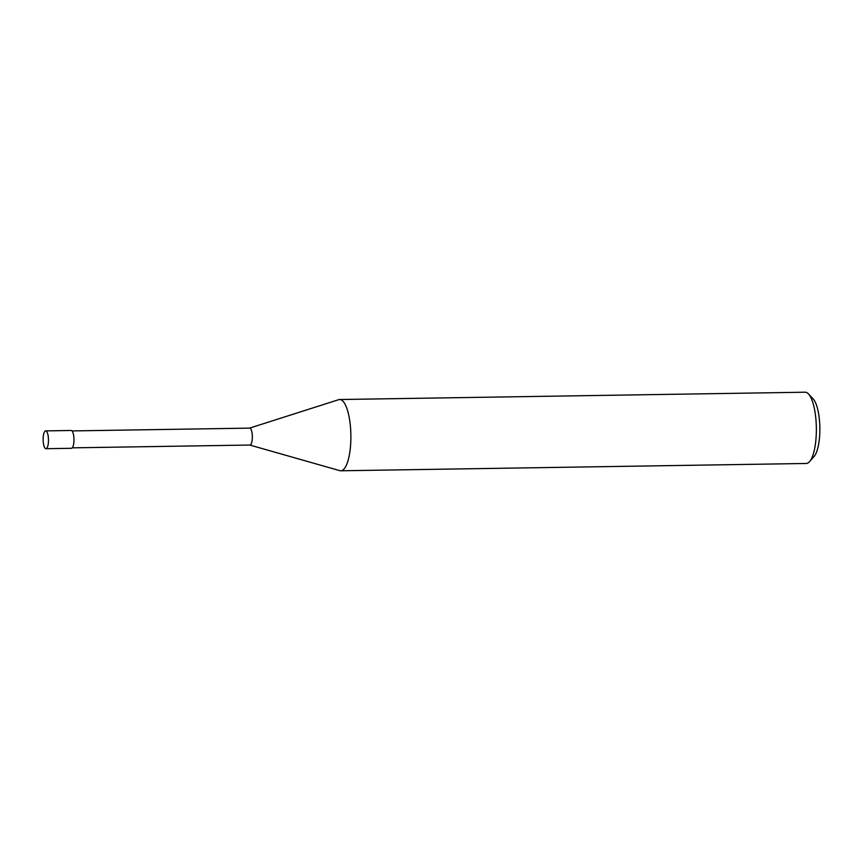 <?xml version="1.0" encoding="UTF-8"?>
<svg xmlns="http://www.w3.org/2000/svg" width="863" height="863" viewBox="0 0 863 863"><rect width="100%" height="100%" fill="white"/><g stroke="black" fill="none" stroke-linecap="round" stroke-linejoin="round"><path stroke-width="1.29" d="M249.709 445.017A8.457 2.535 -90.9 0 0 249.936 445.038A8.457 2.535 -90.9 0 0 252.33 437.724A8.457 2.535 -90.9 0 0 250.378 428.436A8.457 2.535 -90.9 0 0 249.666 428.124L72.007 430.917M249.828 445.049L339.806 470.659A35.631 10.658 -90.9 0 0 350.788 441.532A35.631 10.658 -90.9 0 0 342.611 400.864A35.631 10.658 -90.9 0 0 339.644 399.526A35.631 10.658 -90.9 0 0 338.62 399.709M339.731 470.637A35.631 10.658 -90.9 0 0 340.766 470.788L806.258 463.474A35.631 10.658 -90.9 0 0 809.57 461.619A35.631 10.658 -90.9 0 0 816.344 427.67A35.631 10.658 -90.9 0 0 808.502 393.949A35.631 10.658 -90.9 0 0 808.092 393.539A35.631 10.658 -90.9 0 0 805.136 392.212L339.644 399.526M340.766 470.788A35.631 10.658 -90.9 0 0 350.842 439.957A35.631 10.658 -90.9 0 0 342.611 400.864A35.631 10.658 -90.9 0 0 338.695 399.688L249.558 428.124M809.57 461.619L814.079 456.473A30.291 9.062 -90.9 0 0 819.85 427.617A30.291 9.062 -90.9 0 0 813.183 398.954L808.502 393.949M45.944 448.695L71.446 448.296A8.91 2.665 -90.9 0 0 73.959 440.583A8.91 2.665 -90.9 0 0 71.909 430.82A8.91 2.665 -90.9 0 0 71.165 430.486L45.663 430.885A8.91 2.665 -90.9 0 0 43.15 438.587A8.91 2.665 -90.9 0 0 45.21 448.361A8.91 2.665 -90.9 0 0 45.944 448.695A8.91 2.665 -90.9 0 0 48.468 440.993A8.91 2.665 -90.9 0 0 46.408 431.22A8.91 2.665 -90.9 0 0 45.663 430.885M72.265 447.843L249.936 445.038"/></g></svg>
